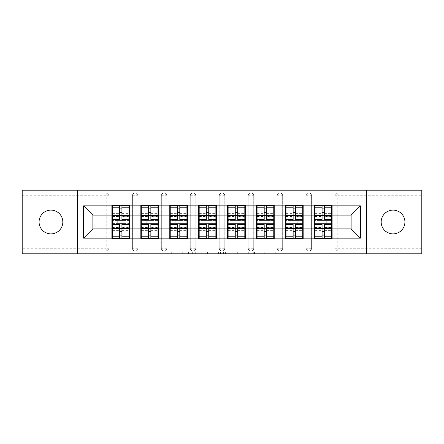 <?xml version="1.0" encoding="UTF-8"?>
<svg xmlns="http://www.w3.org/2000/svg" width="444" height="444" viewBox="0 0 444 444"><rect width="100%" height="100%" fill="white"/><g stroke="black" fill="none" stroke-linecap="round" stroke-linejoin="round"><path stroke-width="0.33" stroke-dasharray="2.22 1.67" d="M192.319 253.818L171.695 253.818L192.319 253.818L192.319 251.959L182.712 251.959L182.712 253.818L182.712 251.959L192.319 251.959L192.319 253.818L192.319 251.959L182.712 251.959L182.712 253.818L182.712 251.959L192.319 251.959L171.695 251.959L192.319 251.959M393.045 233.871A11.871 11.871 0 0 1 381.174 222A11.871 11.871 0 0 1 393.045 210.129A11.871 11.871 0 0 1 404.917 222A11.871 11.871 0 0 1 393.045 233.871M50.955 233.871A11.871 11.871 0 0 1 39.083 222A11.871 11.871 0 0 1 50.955 210.129A11.871 11.871 0 0 1 62.826 222A11.871 11.871 0 0 1 50.955 233.871M275.219 253.818L253.729 253.818L275.219 253.818L275.219 251.959L266.023 251.959L277.039 251.959L277.039 253.818L277.039 251.959L253.729 251.959L277.039 251.959L277.039 253.818L277.039 251.959L275.219 251.959L275.219 253.818M264.202 253.818L254.456 253.818L264.202 253.818L264.202 251.959L266.023 251.959L264.202 251.959L264.202 253.818L264.202 251.959L254.456 251.959L254.456 253.818L254.456 251.959L264.202 251.959L264.202 253.818M251.909 253.818L253.729 253.818L251.909 253.818L251.909 251.959L253.729 251.959L251.909 251.959L251.909 253.818M169.874 253.818L171.695 253.818L169.874 253.818L169.874 251.959L171.695 251.959L169.874 251.959L169.874 253.818M106.238 251.032A2.781 2.781 0 0 0 109.019 248.252L106.238 248.252L106.238 251.032A2.781 2.781 0 0 0 109.019 248.252L109.019 195.749A2.781 2.781 0 0 0 106.238 192.968L22.2 192.968L22.2 190.182L421.8 190.182L421.8 192.968L337.762 192.968A2.781 2.781 0 0 0 334.981 195.749L334.981 248.252A2.781 2.781 0 0 0 337.762 251.032L421.8 251.032L421.8 192.968L337.762 192.968A2.781 2.781 0 0 0 334.981 195.749L334.981 248.252A2.781 2.781 0 0 0 337.762 251.032L421.8 251.032L421.8 253.818L22.2 253.818L22.2 251.032L106.238 251.032L22.2 251.032L22.2 195.749L106.238 195.749L106.238 248.252L22.2 248.252M220.407 253.818L218.587 253.818L220.407 253.818L220.407 251.959L220.407 253.818M197.097 253.818L218.587 253.818L195.277 253.818L197.097 253.818L197.097 251.959L220.407 251.959L195.277 251.959L195.277 253.818L195.277 251.959L197.097 251.959L197.097 253.818M225.413 253.818L248.723 253.818L223.593 253.818L225.413 253.818L225.413 251.959L248.723 251.959L248.723 253.818L248.723 251.959L237.707 251.959L237.707 253.818M331.64 220.607L314.946 220.607M332.101 220.607L332.101 205.306L314.48 205.306L314.48 220.607L332.101 220.607L332.101 223.393L314.48 223.393L314.48 238.694L332.101 238.694L332.101 223.393M314.946 223.393L331.64 223.393M302.697 220.607L286.003 220.607M303.163 220.607L303.163 205.306L285.536 205.306L285.536 220.607L303.163 220.607L303.163 223.393L285.536 223.393L285.536 238.694L303.163 238.694L303.163 223.393M286.003 223.393L302.697 223.393M273.759 220.607L257.065 220.607M274.22 220.607L274.22 205.306L256.599 205.306L256.599 220.607L274.22 220.607L274.22 223.393L256.599 223.393L256.599 238.694L274.22 238.694L274.22 223.393M257.065 223.393L273.759 223.393M244.816 220.607L228.122 220.607M245.282 220.607L245.282 205.306L227.655 205.306L227.655 220.607L245.282 220.607L245.282 223.393L227.655 223.393L227.655 238.694L245.282 238.694L245.282 223.393M228.122 223.393L244.816 223.393M215.878 220.607L199.184 220.607M216.345 220.607L216.345 205.306L198.718 205.306L198.718 220.607L216.345 220.607L216.345 223.393L198.718 223.393L198.718 238.694L216.345 238.694L216.345 223.393M199.184 223.393L215.878 223.393M186.935 220.607L170.241 220.607M187.401 220.607L187.401 205.306L169.78 205.306L169.78 220.607L187.401 220.607L187.401 223.393L169.78 223.393L169.78 238.694L187.401 238.694L187.401 223.393M170.241 223.393L186.935 223.393M157.997 220.607L141.303 220.607M158.464 220.607L158.464 205.306L140.837 205.306L140.837 220.607L158.464 220.607L158.464 223.393L140.837 223.393L140.837 238.694L158.464 238.694L158.464 223.393M141.303 223.393L157.997 223.393M303.163 228.865L314.48 228.865M314.48 215.135L303.163 215.135M274.22 228.865L285.536 228.865M285.536 215.135L274.22 215.135M245.282 228.865L256.599 228.865M256.599 215.135L245.282 215.135M216.345 228.865L227.655 228.865M227.655 215.135L216.345 215.135M187.401 228.865L198.718 228.865M198.718 215.135L187.401 215.135M158.464 228.865L169.78 228.865M169.78 215.135L158.464 215.135M129.52 228.865L140.837 228.865M140.837 215.135L129.52 215.135M109.019 248.252L109.019 195.749A2.781 2.781 0 0 0 106.238 192.968L22.2 192.968L22.2 195.749M129.054 220.607L112.36 220.607M111.899 220.607L129.52 220.607L129.52 205.306L111.899 205.306L111.899 238.694L129.52 238.694L129.52 223.393L111.899 223.393M112.36 223.393L129.054 223.393M111.899 215.135L92.879 215.135L92.879 228.865L111.899 228.865M332.101 228.865L351.121 228.865L351.121 215.135L332.101 215.135M129.52 220.607L129.52 223.393M311.605 248.252L306.038 248.252A2.781 2.781 0 0 0 308.819 251.032A2.781 2.781 0 0 0 311.605 248.252L311.605 195.749A2.781 2.781 0 0 0 308.819 192.968A2.781 2.781 0 0 0 306.038 195.749L306.038 248.252L306.038 195.749A2.781 2.781 0 0 1 308.819 192.968A2.781 2.781 0 0 1 311.605 195.749L311.605 248.252A2.781 2.781 0 0 1 308.819 251.032A2.781 2.781 0 0 1 306.038 248.252A2.781 2.781 0 0 0 308.819 251.032M282.662 248.252L277.1 248.252A2.781 2.781 0 0 0 279.881 251.032A2.781 2.781 0 0 0 282.662 248.252L282.662 195.749A2.781 2.781 0 0 0 279.881 192.968A2.781 2.781 0 0 0 277.1 195.749L277.1 248.252L277.1 195.749A2.781 2.781 0 0 1 279.881 192.968A2.781 2.781 0 0 1 282.662 195.749L282.662 248.252A2.781 2.781 0 0 1 279.881 251.032A2.781 2.781 0 0 1 277.1 248.252A2.781 2.781 0 0 0 279.881 251.032M253.724 248.252L248.157 248.252A2.781 2.781 0 0 0 250.938 251.032A2.781 2.781 0 0 0 253.724 248.252L253.724 195.749A2.781 2.781 0 0 0 250.938 192.968A2.781 2.781 0 0 0 248.157 195.749L248.157 248.252L248.157 195.749A2.781 2.781 0 0 1 250.938 192.968A2.781 2.781 0 0 1 253.724 195.749L253.724 248.252A2.781 2.781 0 0 1 250.938 251.032A2.781 2.781 0 0 1 248.157 248.252A2.781 2.781 0 0 0 250.938 251.032M224.781 248.252L219.219 248.252A2.781 2.781 0 0 0 222 251.032A2.781 2.781 0 0 0 224.781 248.252L224.781 195.749A2.781 2.781 0 0 0 222 192.968A2.781 2.781 0 0 0 219.219 195.749L219.219 248.252L219.219 195.749A2.781 2.781 0 0 1 222 192.968A2.781 2.781 0 0 1 224.781 195.749L224.781 248.252A2.781 2.781 0 0 1 222 251.032A2.781 2.781 0 0 1 219.219 248.252A2.781 2.781 0 0 0 222 251.032M195.843 248.252L190.276 248.252A2.781 2.781 0 0 0 193.062 251.032A2.781 2.781 0 0 0 195.843 248.252L195.843 195.749A2.781 2.781 0 0 0 193.062 192.968A2.781 2.781 0 0 0 190.276 195.749L190.276 248.252L190.276 195.749A2.781 2.781 0 0 1 193.062 192.968A2.781 2.781 0 0 1 195.843 195.749L195.843 248.252A2.781 2.781 0 0 1 193.062 251.032A2.781 2.781 0 0 1 190.276 248.252A2.781 2.781 0 0 0 193.062 251.032M166.9 248.252L161.339 248.252A2.781 2.781 0 0 0 164.119 251.032A2.781 2.781 0 0 0 166.9 248.252L166.9 195.749A2.781 2.781 0 0 0 164.119 192.968A2.781 2.781 0 0 0 161.339 195.749L161.339 248.252L161.339 195.749A2.781 2.781 0 0 1 164.119 192.968A2.781 2.781 0 0 1 166.9 195.749L166.9 248.252A2.781 2.781 0 0 1 164.119 251.032A2.781 2.781 0 0 1 161.339 248.252A2.781 2.781 0 0 0 164.119 251.032M137.962 248.252L132.395 248.252A2.781 2.781 0 0 0 135.181 251.032A2.781 2.781 0 0 0 137.962 248.252L137.962 195.749A2.781 2.781 0 0 0 135.181 192.968A2.781 2.781 0 0 0 132.395 195.749L132.395 248.252L132.395 195.749A2.781 2.781 0 0 1 135.181 192.968A2.781 2.781 0 0 1 137.962 195.749L137.962 248.252A2.781 2.781 0 0 1 135.181 251.032A2.781 2.781 0 0 1 132.395 248.252A2.781 2.781 0 0 0 135.181 251.032M140.837 220.607L140.837 223.393M169.78 220.607L169.78 223.393M198.718 220.607L198.718 223.393M227.655 220.607L227.655 223.393M256.599 220.607L256.599 223.393M285.536 220.607L285.536 223.393M314.48 220.607L314.48 223.393M77.484 253.818L77.484 190.182M366.516 190.182L366.516 253.818M199.101 253.818L201.743 253.818L199.101 253.818L199.101 251.959L197.824 251.959L197.824 253.818L197.824 251.959L201.743 251.959L199.101 251.959L199.101 253.818M201.743 253.818L207.57 253.818L201.743 253.818L201.743 251.959L207.57 251.959L207.57 253.818L207.57 251.959L201.743 251.959L201.743 253.818M225.413 251.959L235.886 251.959L235.886 253.818L235.886 251.959L234.066 251.959L235.886 251.959L235.886 253.818L235.886 251.959L237.707 251.959M226.14 251.959L226.14 253.818L226.14 251.959M223.593 251.959L223.593 253.818L223.593 251.959M121.917 235.914L129.054 235.914L129.054 208.086L112.36 208.086L112.36 235.914L129.054 235.914L129.054 227.289L121.917 227.289L121.917 231.263L121.917 224.503M129.054 224.93L129.054 233.05L129.054 224.93L121.917 224.93M129.054 227.289L129.054 238.234M121.917 227.289L121.917 238.234M112.36 233.05L112.36 224.503L112.36 233.05L129.054 233.05M119.503 235.914L112.36 235.914L112.36 227.639L119.503 227.639L119.503 231.263L119.503 224.503M112.36 227.639L112.36 227.289L119.503 227.289L119.503 238.234M112.36 227.289L112.36 238.234M117.277 220.607L117.277 223.393L124.142 223.393L124.142 220.607L117.277 220.607L124.142 220.607L124.142 223.393L117.277 223.393L117.277 220.607M119.503 219.497L119.503 205.766M121.917 219.497L121.917 212.737L121.917 216.361L129.054 216.361L129.054 216.711L129.054 205.766M121.917 208.086L129.054 208.086L129.054 216.361M119.503 208.086L112.36 208.086L112.36 216.711L112.36 205.766M112.36 210.95L112.36 219.497L112.36 210.95L129.054 210.95L129.054 219.497L129.054 210.95M119.503 227.639L119.503 227.289M121.917 216.361L121.917 205.766M150.855 235.914L157.997 235.914L157.997 208.086L141.303 208.086L141.303 235.914L157.997 235.914L157.997 227.289L150.855 227.289L150.855 231.263L150.855 224.503M157.997 224.93L157.997 233.05L157.997 224.93L150.855 224.93M157.997 227.289L157.997 238.234M150.855 227.289L150.855 238.234M141.303 233.05L141.303 224.503L141.303 233.05L157.997 233.05M148.446 235.914L141.303 235.914L141.303 227.639L148.446 227.639L148.446 231.263L148.446 224.503M141.303 227.639L141.303 227.289L148.446 227.289L148.446 238.234M141.303 227.289L141.303 238.234M146.215 220.607L146.215 223.393L153.08 223.393L153.08 220.607L146.215 220.607L153.08 220.607L153.08 223.393L146.215 223.393L146.215 220.607M148.446 219.497L148.446 205.766M150.855 219.497L150.855 212.737L150.855 216.361L157.997 216.361L157.997 216.711L157.997 205.766M150.855 208.086L157.997 208.086L157.997 216.361M148.446 208.086L141.303 208.086L141.303 216.711L141.303 205.766M141.303 210.95L141.303 219.497L141.303 210.95L157.997 210.95L157.997 219.497L157.997 210.95M148.446 227.639L148.446 227.289M150.855 216.361L150.855 205.766M179.798 235.914L186.935 235.914L186.935 208.086L170.241 208.086L170.241 235.914L186.935 235.914L186.935 227.289L179.798 227.289L179.798 231.263L179.798 224.503M186.935 224.93L186.935 233.05L186.935 224.93L179.798 224.93M186.935 227.289L186.935 238.234M179.798 227.289L179.798 238.234M170.241 233.05L170.241 224.503L170.241 233.05L186.935 233.05M177.384 235.914L170.241 235.914L170.241 227.639L177.384 227.639L177.384 231.263L177.384 224.503M170.241 227.639L170.241 227.289L177.384 227.289L177.384 238.234M170.241 227.289L170.241 238.234M175.158 220.607L175.158 223.393L182.023 223.393L182.023 220.607L175.158 220.607L182.023 220.607L182.023 223.393L175.158 223.393L175.158 220.607M177.384 219.497L177.384 205.766M179.798 219.497L179.798 212.737L179.798 216.361L186.935 216.361L186.935 216.711L186.935 205.766M179.798 208.086L186.935 208.086L186.935 216.361M177.384 208.086L170.241 208.086L170.241 216.711L170.241 205.766M170.241 210.95L170.241 219.497L170.241 210.95L186.935 210.95L186.935 219.497L186.935 210.95M177.384 227.639L177.384 227.289M179.798 216.361L179.798 205.766M208.736 235.914L215.878 235.914L215.878 208.086L199.184 208.086L199.184 235.914L215.878 235.914L215.878 227.289L208.736 227.289L208.736 231.263L208.736 224.503M215.878 224.93L215.878 233.05L215.878 224.93L208.736 224.93M215.878 227.289L215.878 238.234M208.736 227.289L208.736 238.234M199.184 233.05L199.184 224.503L199.184 233.05L215.878 233.05M206.321 235.914L199.184 235.914L199.184 227.639L206.321 227.639L206.321 231.263L206.321 224.503M199.184 227.639L199.184 227.289L206.321 227.289L206.321 238.234M199.184 227.289L199.184 238.234M204.096 220.607L204.096 223.393L210.961 223.393L210.961 220.607L204.096 220.607L210.961 220.607L210.961 223.393L204.096 223.393L204.096 220.607M206.321 219.497L206.321 205.766M208.736 219.497L208.736 212.737L208.736 216.361L215.878 216.361L215.878 216.711L215.878 205.766M208.736 208.086L215.878 208.086L215.878 216.361M206.321 208.086L199.184 208.086L199.184 216.711L199.184 205.766M199.184 210.95L199.184 219.497L199.184 210.95L215.878 210.95L215.878 219.497L215.878 210.95M206.321 227.639L206.321 227.289M208.736 216.361L208.736 205.766M237.679 235.914L244.816 235.914L244.816 208.086L228.122 208.086L228.122 235.914L244.816 235.914L244.816 227.289L237.679 227.289L237.679 231.263L237.679 224.503M244.816 224.93L244.816 233.05L244.816 224.93L237.679 224.93M244.816 227.289L244.816 238.234M237.679 227.289L237.679 238.234M228.122 233.05L228.122 224.503L228.122 233.05L244.816 233.05M235.264 235.914L228.122 235.914L228.122 227.639L235.264 227.639L235.264 231.263L235.264 224.503M228.122 227.639L228.122 227.289L235.264 227.289L235.264 238.234M228.122 227.289L228.122 238.234M233.039 220.607L233.039 223.393L239.904 223.393L239.904 220.607L233.039 220.607L239.904 220.607L239.904 223.393L233.039 223.393L233.039 220.607M235.264 219.497L235.264 205.766M237.679 219.497L237.679 212.737L237.679 216.361L244.816 216.361L244.816 216.711L244.816 205.766M237.679 208.086L244.816 208.086L244.816 216.361M235.264 208.086L228.122 208.086L228.122 216.711L228.122 205.766M228.122 210.95L228.122 219.497L228.122 210.95L244.816 210.95L244.816 219.497L244.816 210.95M235.264 227.639L235.264 227.289M237.679 216.361L237.679 205.766M266.616 235.914L273.759 235.914L273.759 208.086L257.065 208.086L257.065 235.914L273.759 235.914L273.759 227.289L266.616 227.289L266.616 231.263L266.616 224.503M273.759 224.93L273.759 233.05L273.759 224.93L266.616 224.93M273.759 227.289L273.759 238.234M266.616 227.289L266.616 238.234M257.065 233.05L257.065 224.503L257.065 233.05L273.759 233.05M264.202 235.914L257.065 235.914L257.065 227.639L264.202 227.639L264.202 231.263L264.202 224.503M257.065 227.639L257.065 227.289L264.202 227.289L264.202 238.234M257.065 227.289L257.065 238.234M261.977 220.607L261.977 223.393L268.842 223.393L268.842 220.607L261.977 220.607L268.842 220.607L268.842 223.393L261.977 223.393L261.977 220.607M264.202 219.497L264.202 205.766M266.616 219.497L266.616 212.737L266.616 216.361L273.759 216.361L273.759 216.711L273.759 205.766M266.616 208.086L273.759 208.086L273.759 216.361M264.202 208.086L257.065 208.086L257.065 216.711L257.065 205.766M257.065 210.95L257.065 219.497L257.065 210.95L273.759 210.95L273.759 219.497L273.759 210.95M264.202 227.639L264.202 227.289M266.616 216.361L266.616 205.766M295.554 235.914L302.697 235.914L302.697 208.086L286.003 208.086L286.003 235.914L302.697 235.914L302.697 227.289L295.554 227.289L295.554 231.263L295.554 224.503M302.697 224.93L302.697 233.05L302.697 224.93L295.554 224.93M302.697 227.289L302.697 238.234M295.554 227.289L295.554 238.234M286.003 233.05L286.003 224.503L286.003 233.05L302.697 233.05M293.145 235.914L286.003 235.914L286.003 227.639L293.145 227.639L293.145 231.263L293.145 224.503M286.003 227.639L286.003 227.289L293.145 227.289L293.145 238.234M286.003 227.289L286.003 238.234M290.92 220.607L290.92 223.393L297.785 223.393L297.785 220.607L290.92 220.607L297.785 220.607L297.785 223.393L290.92 223.393L290.92 220.607M293.145 219.497L293.145 205.766M295.554 219.497L295.554 212.737L295.554 216.361L302.697 216.361L302.697 216.711L302.697 205.766M295.554 208.086L302.697 208.086L302.697 216.361M293.145 208.086L286.003 208.086L286.003 216.711L286.003 205.766M286.003 210.95L286.003 219.497L286.003 210.95L302.697 210.95L302.697 219.497L302.697 210.95M293.145 227.639L293.145 227.289M295.554 216.361L295.554 205.766M324.497 235.914L331.64 235.914L331.64 208.086L314.946 208.086L314.946 235.914L331.64 235.914L331.64 227.289L324.497 227.289L324.497 231.263L324.497 224.503M331.64 224.93L331.64 233.05L331.64 224.93L324.497 224.93M331.64 227.289L331.64 238.234M324.497 227.289L324.497 238.234M314.946 233.05L314.946 224.503L314.946 233.05L331.64 233.05M322.083 235.914L314.946 235.914L314.946 227.639L322.083 227.639L322.083 231.263L322.083 224.503M314.946 227.639L314.946 227.289L322.083 227.289L322.083 238.234M314.946 227.289L314.946 238.234M319.858 220.607L319.858 223.393L326.723 223.393L326.723 220.607L319.858 220.607L326.723 220.607L326.723 223.393L319.858 223.393L319.858 220.607M322.083 219.497L322.083 205.766M324.497 219.497L324.497 212.737L324.497 216.361L331.64 216.361L331.64 216.711L331.64 205.766M324.497 208.086L331.64 208.086L331.64 216.361M322.083 208.086L314.946 208.086L314.946 216.711L314.946 205.766M314.946 210.95L314.946 219.497L314.946 210.95L331.64 210.95L331.64 219.497L331.64 210.95M322.083 227.639L322.083 227.289M324.497 216.361L324.497 205.766M191.042 251.959L191.042 253.818L191.042 251.959M106.238 192.968L106.238 195.749L109.019 195.749A2.781 2.781 0 0 0 106.238 192.968M421.8 248.252L337.762 248.252L337.762 195.749L421.8 195.749M334.981 195.749L337.762 195.749L337.762 192.968M337.762 251.032L337.762 248.252L334.981 248.252A2.781 2.781 0 0 0 337.762 251.032M135.181 192.968A2.781 2.781 0 0 1 137.962 195.749L132.395 195.749M164.119 192.968A2.781 2.781 0 0 1 166.9 195.749L161.339 195.749M193.062 192.968A2.781 2.781 0 0 1 195.843 195.749L190.276 195.749M222 192.968A2.781 2.781 0 0 1 224.781 195.749L219.219 195.749M250.938 192.968A2.781 2.781 0 0 1 253.724 195.749L248.157 195.749M279.881 192.968A2.781 2.781 0 0 1 282.662 195.749L277.1 195.749M308.819 192.968A2.781 2.781 0 0 1 311.605 195.749L306.038 195.749M188.539 251.959L188.539 253.818L188.539 251.959M171.695 251.959L171.695 253.818L171.695 251.959M218.587 251.959L218.587 253.818L218.587 251.959M246.903 251.959L246.903 253.818L246.903 251.959M234.066 251.959L234.066 253.818L234.066 251.959M227.966 251.959L227.966 253.818L227.966 251.959M266.023 251.959L266.023 253.818L266.023 251.959M253.729 251.959L253.729 253.818L253.729 251.959M121.917 230.614L129.054 230.614M112.36 224.93L119.503 224.93M112.36 230.614L119.503 230.614M112.36 216.361L119.503 216.361M112.36 219.07L119.503 219.07M121.917 219.07L129.054 219.07M112.36 213.386L119.503 213.386M121.917 227.639L129.054 227.639M121.917 213.386L129.054 213.386M150.855 230.614L157.997 230.614M141.303 224.93L148.446 224.93M141.303 230.614L148.446 230.614M141.303 216.361L148.446 216.361M141.303 219.07L148.446 219.07M150.855 219.07L157.997 219.07M141.303 213.386L148.446 213.386M150.855 227.639L157.997 227.639M150.855 213.386L157.997 213.386M179.798 230.614L186.935 230.614M170.241 224.93L177.384 224.93M170.241 230.614L177.384 230.614M170.241 216.361L177.384 216.361M170.241 219.07L177.384 219.07M179.798 219.07L186.935 219.07M170.241 213.386L177.384 213.386M179.798 227.639L186.935 227.639M179.798 213.386L186.935 213.386M208.736 230.614L215.878 230.614M199.184 224.93L206.321 224.93M199.184 230.614L206.321 230.614M199.184 216.361L206.321 216.361M199.184 219.07L206.321 219.07M208.736 219.07L215.878 219.07M199.184 213.386L206.321 213.386M208.736 227.639L215.878 227.639M208.736 213.386L215.878 213.386M237.679 230.614L244.816 230.614M228.122 224.93L235.264 224.93M228.122 230.614L235.264 230.614M228.122 216.361L235.264 216.361M228.122 219.07L235.264 219.07M237.679 219.07L244.816 219.07M228.122 213.386L235.264 213.386M237.679 227.639L244.816 227.639M237.679 213.386L244.816 213.386M266.616 230.614L273.759 230.614M257.065 224.93L264.202 224.93M257.065 230.614L264.202 230.614M257.065 216.361L264.202 216.361M257.065 219.07L264.202 219.07M266.616 219.07L273.759 219.07M257.065 213.386L264.202 213.386M266.616 227.639L273.759 227.639M266.616 213.386L273.759 213.386M295.554 230.614L302.697 230.614M286.003 224.93L293.145 224.93M286.003 230.614L293.145 230.614M286.003 216.361L293.145 216.361M286.003 219.07L293.145 219.07M295.554 219.07L302.697 219.07M286.003 213.386L293.145 213.386M295.554 227.639L302.697 227.639M295.554 213.386L302.697 213.386M324.497 230.614L331.64 230.614M314.946 224.93L322.083 224.93M314.946 230.614L322.083 230.614M314.946 216.361L322.083 216.361M314.946 219.07L322.083 219.07M324.497 219.07L331.64 219.07M314.946 213.386L322.083 213.386M324.497 227.639L331.64 227.639M324.497 213.386L331.64 213.386M112.36 216.711L119.503 216.711M121.917 216.711L129.054 216.711M141.303 216.711L148.446 216.711M150.855 216.711L157.997 216.711M170.241 216.711L177.384 216.711M179.798 216.711L186.935 216.711M199.184 216.711L206.321 216.711M208.736 216.711L215.878 216.711M228.122 216.711L235.264 216.711M237.679 216.711L244.816 216.711M257.065 216.711L264.202 216.711M266.616 216.711L273.759 216.711M286.003 216.711L293.145 216.711M295.554 216.711L302.697 216.711M314.946 216.711L322.083 216.711M324.497 216.711L331.64 216.711"/><path stroke-width="0.67" d="M393.045 233.871A11.871 11.871 0 0 1 381.174 222A11.871 11.871 0 0 1 393.045 210.129A11.871 11.871 0 0 1 404.917 222A11.871 11.871 0 0 1 393.045 233.871M50.955 233.871A11.871 11.871 0 0 1 39.083 222A11.871 11.871 0 0 1 50.955 210.129A11.871 11.871 0 0 1 62.826 222A11.871 11.871 0 0 1 50.955 233.871M366.516 253.818L421.8 253.818L421.8 190.182L366.516 190.182L366.516 253.818L77.484 253.818L77.484 190.182L22.2 190.182L22.2 253.818L77.484 253.818M332.101 220.607L331.64 220.607M314.946 220.607L314.48 220.607M314.48 223.393L314.946 223.393M331.64 223.393L332.101 223.393M303.163 220.607L302.697 220.607M286.003 220.607L285.536 220.607M285.536 223.393L286.003 223.393M302.697 223.393L303.163 223.393M274.22 220.607L273.759 220.607M257.065 220.607L256.599 220.607M256.599 223.393L257.065 223.393M273.759 223.393L274.22 223.393M245.282 220.607L244.816 220.607M228.122 220.607L227.655 220.607M227.655 223.393L228.122 223.393M244.816 223.393L245.282 223.393M216.345 220.607L215.878 220.607M199.184 220.607L198.718 220.607M198.718 223.393L199.184 223.393M215.878 223.393L216.345 223.393M187.401 220.607L186.935 220.607M170.241 220.607L169.78 220.607M169.78 223.393L170.241 223.393M186.935 223.393L187.401 223.393M158.464 220.607L157.997 220.607M141.303 220.607L140.837 220.607M140.837 223.393L141.303 223.393M157.997 223.393L158.464 223.393M366.516 190.182L77.484 190.182M351.121 228.865L351.121 215.135L332.101 215.135L332.101 228.865L351.121 228.865L360.395 238.139L360.395 205.861L332.101 205.861L332.101 205.306L314.48 205.306L314.48 215.135L303.163 215.135L303.163 228.865L314.48 228.865L314.48 215.135M360.395 238.139L332.101 238.139L332.101 238.694L314.48 238.694L314.48 238.139L303.163 238.139L303.163 238.694L285.536 238.694L285.536 238.139L274.22 238.139L274.22 238.694L256.599 238.694L256.599 238.139L245.282 238.139L245.282 238.694L227.655 238.694L227.655 238.139L216.345 238.139L216.345 238.694L198.718 238.694L198.718 238.139L187.401 238.139L187.401 238.694L169.78 238.694L169.78 238.139L158.464 238.139L158.464 238.694L140.837 238.694L140.837 238.139L129.52 238.139L129.52 238.694L111.899 238.694L111.899 238.139L83.605 238.139L83.605 205.861L111.899 205.861L111.899 215.135L92.879 215.135L92.879 228.865L111.899 228.865L111.899 215.135M314.48 205.861L303.163 205.861L303.163 205.306L285.536 205.306L285.536 205.861L274.22 205.861L274.22 205.306L256.599 205.306L256.599 205.861L245.282 205.861L245.282 205.306L227.655 205.306L227.655 205.861L216.345 205.861L216.345 205.306L198.718 205.306L198.718 205.861L187.401 205.861L187.401 205.306L169.78 205.306L169.78 205.861L158.464 205.861L158.464 205.306L140.837 205.306L140.837 205.861L129.52 205.861L129.52 205.306L111.899 205.306L111.899 205.861M314.48 228.865L314.48 238.139M303.163 228.865L303.163 238.139M303.163 205.861L303.163 215.135M274.22 228.865L285.536 228.865L285.536 215.135L274.22 215.135L274.22 238.139M285.536 228.865L285.536 238.139M285.536 205.861L285.536 215.135M274.22 205.861L274.22 215.135M245.282 228.865L256.599 228.865L256.599 215.135L245.282 215.135L245.282 238.139M256.599 228.865L256.599 238.139M256.599 205.861L256.599 215.135M245.282 205.861L245.282 215.135M216.345 228.865L227.655 228.865L227.655 215.135L216.345 215.135L216.345 238.139M227.655 228.865L227.655 238.139M227.655 205.861L227.655 215.135M216.345 205.861L216.345 215.135M187.401 228.865L198.718 228.865L198.718 215.135L187.401 215.135L187.401 238.139M198.718 228.865L198.718 238.139M198.718 205.861L198.718 215.135M187.401 205.861L187.401 215.135M158.464 228.865L169.78 228.865L169.78 215.135L158.464 215.135L158.464 238.139M169.78 228.865L169.78 238.139M169.78 205.861L169.78 215.135M158.464 205.861L158.464 215.135M129.52 228.865L140.837 228.865L140.837 215.135L129.52 215.135L129.52 238.139M140.837 228.865L140.837 238.139M140.837 205.861L140.837 215.135M129.52 205.861L129.52 215.135M129.52 220.607L129.054 220.607M112.36 220.607L111.899 220.607M111.899 223.393L112.36 223.393M129.054 223.393L129.52 223.393M111.899 228.865L111.899 238.139M92.879 228.865L83.605 238.139M83.605 205.861L92.879 215.135M332.101 228.865L332.101 238.139M332.101 205.861L332.101 215.135M360.395 205.861L351.121 215.135M129.054 224.503L129.054 238.234L121.917 238.234L121.917 224.503L129.054 224.503L129.054 205.766L121.917 205.766L121.917 207.803L129.054 207.803M112.36 215.423L119.503 215.423L119.503 205.766L112.36 205.766L112.36 224.503L119.503 224.503L119.503 238.234L112.36 238.234L112.36 236.197L119.503 236.197M119.503 212.737L121.917 212.737M121.917 208.086L119.503 208.086M119.503 215.44L121.917 215.44M119.503 215.423L119.503 219.497L112.36 219.497M112.36 207.803L119.503 207.803M119.503 228.56L121.917 228.56M119.503 235.914L121.917 235.914M119.503 231.263L121.917 231.263M112.36 224.503L112.36 236.197M121.917 236.197L129.054 236.197M121.917 207.803L121.917 219.497L129.054 219.497M157.997 224.503L157.997 238.234L150.855 238.234L150.855 224.503L157.997 224.503L157.997 205.766L150.855 205.766L150.855 207.803L157.997 207.803M141.303 215.423L148.446 215.423L148.446 205.766L141.303 205.766L141.303 224.503L148.446 224.503L148.446 238.234L141.303 238.234L141.303 236.197L148.446 236.197M148.446 212.737L150.855 212.737M150.855 208.086L148.446 208.086M148.446 215.44L150.855 215.44M148.446 215.423L148.446 219.497L141.303 219.497M141.303 207.803L148.446 207.803M148.446 228.56L150.855 228.56M148.446 235.914L150.855 235.914M148.446 231.263L150.855 231.263M141.303 224.503L141.303 236.197M150.855 236.197L157.997 236.197M150.855 207.803L150.855 219.497L157.997 219.497M186.935 224.503L186.935 238.234L179.798 238.234L179.798 224.503L186.935 224.503L186.935 205.766L179.798 205.766L179.798 207.803L186.935 207.803M170.241 215.423L177.384 215.423L177.384 205.766L170.241 205.766L170.241 224.503L177.384 224.503L177.384 238.234L170.241 238.234L170.241 236.197L177.384 236.197M177.384 212.737L179.798 212.737M179.798 208.086L177.384 208.086M177.384 215.44L179.798 215.44M177.384 215.423L177.384 219.497L170.241 219.497M170.241 207.803L177.384 207.803M177.384 228.56L179.798 228.56M177.384 235.914L179.798 235.914M177.384 231.263L179.798 231.263M170.241 224.503L170.241 236.197M179.798 236.197L186.935 236.197M179.798 207.803L179.798 219.497L186.935 219.497M215.878 224.503L215.878 238.234L208.736 238.234L208.736 224.503L215.878 224.503L215.878 205.766L208.736 205.766L208.736 207.803L215.878 207.803M199.184 215.423L206.321 215.423L206.321 205.766L199.184 205.766L199.184 224.503L206.321 224.503L206.321 238.234L199.184 238.234L199.184 236.197L206.321 236.197M206.321 212.737L208.736 212.737M208.736 208.086L206.321 208.086M206.321 215.44L208.736 215.44M206.321 215.423L206.321 219.497L199.184 219.497M199.184 207.803L206.321 207.803M206.321 228.56L208.736 228.56M206.321 235.914L208.736 235.914M206.321 231.263L208.736 231.263M199.184 224.503L199.184 236.197M208.736 236.197L215.878 236.197M208.736 207.803L208.736 219.497L215.878 219.497M244.816 224.503L244.816 238.234L237.679 238.234L237.679 224.503L244.816 224.503L244.816 205.766L237.679 205.766L237.679 207.803L244.816 207.803M228.122 215.423L235.264 215.423L235.264 205.766L228.122 205.766L228.122 224.503L235.264 224.503L235.264 238.234L228.122 238.234L228.122 236.197L235.264 236.197M235.264 212.737L237.679 212.737M237.679 208.086L235.264 208.086M235.264 215.44L237.679 215.44M235.264 215.423L235.264 219.497L228.122 219.497M228.122 207.803L235.264 207.803M235.264 228.56L237.679 228.56M235.264 235.914L237.679 235.914M235.264 231.263L237.679 231.263M228.122 224.503L228.122 236.197M237.679 236.197L244.816 236.197M237.679 207.803L237.679 219.497L244.816 219.497M273.759 224.503L273.759 238.234L266.616 238.234L266.616 224.503L273.759 224.503L273.759 205.766L266.616 205.766L266.616 207.803L273.759 207.803M257.065 215.423L264.202 215.423L264.202 205.766L257.065 205.766L257.065 224.503L264.202 224.503L264.202 238.234L257.065 238.234L257.065 236.197L264.202 236.197M264.202 212.737L266.616 212.737M266.616 208.086L264.202 208.086M264.202 215.44L266.616 215.44M264.202 215.423L264.202 219.497L257.065 219.497M257.065 207.803L264.202 207.803M264.202 228.56L266.616 228.56M264.202 235.914L266.616 235.914M264.202 231.263L266.616 231.263M257.065 224.503L257.065 236.197M266.616 236.197L273.759 236.197M266.616 207.803L266.616 219.497L273.759 219.497M302.697 224.503L302.697 238.234L295.554 238.234L295.554 224.503L302.697 224.503L302.697 205.766L295.554 205.766L295.554 207.803L302.697 207.803M286.003 215.423L293.145 215.423L293.145 205.766L286.003 205.766L286.003 224.503L293.145 224.503L293.145 238.234L286.003 238.234L286.003 236.197L293.145 236.197M293.145 212.737L295.554 212.737M295.554 208.086L293.145 208.086M293.145 215.44L295.554 215.44M293.145 215.423L293.145 219.497L286.003 219.497M286.003 207.803L293.145 207.803M293.145 228.56L295.554 228.56M293.145 235.914L295.554 235.914M293.145 231.263L295.554 231.263M286.003 224.503L286.003 236.197M295.554 236.197L302.697 236.197M295.554 207.803L295.554 219.497L302.697 219.497M331.64 224.503L331.64 238.234L324.497 238.234L324.497 224.503L331.64 224.503L331.64 205.766L324.497 205.766L324.497 207.803L331.64 207.803M314.946 215.423L322.083 215.423L322.083 205.766L314.946 205.766L314.946 224.503L322.083 224.503L322.083 238.234L314.946 238.234L314.946 236.197L322.083 236.197M322.083 212.737L324.497 212.737M324.497 208.086L322.083 208.086M322.083 215.44L324.497 215.44M322.083 215.423L322.083 219.497L314.946 219.497M314.946 207.803L322.083 207.803M322.083 228.56L324.497 228.56M322.083 235.914L324.497 235.914M322.083 231.263L324.497 231.263M314.946 224.503L314.946 236.197M324.497 236.197L331.64 236.197M324.497 207.803L324.497 219.497L331.64 219.497M112.36 228.577L119.503 228.577M121.917 228.577L129.054 228.577M121.917 215.423L129.054 215.423M141.303 228.577L148.446 228.577M150.855 228.577L157.997 228.577M150.855 215.423L157.997 215.423M170.241 228.577L177.384 228.577M179.798 228.577L186.935 228.577M179.798 215.423L186.935 215.423M199.184 228.577L206.321 228.577M208.736 228.577L215.878 228.577M208.736 215.423L215.878 215.423M228.122 228.577L235.264 228.577M237.679 228.577L244.816 228.577M237.679 215.423L244.816 215.423M257.065 228.577L264.202 228.577M266.616 228.577L273.759 228.577M266.616 215.423L273.759 215.423M286.003 228.577L293.145 228.577M295.554 228.577L302.697 228.577M295.554 215.423L302.697 215.423M314.946 228.577L322.083 228.577M324.497 228.577L331.64 228.577M324.497 215.423L331.64 215.423"/></g></svg>
